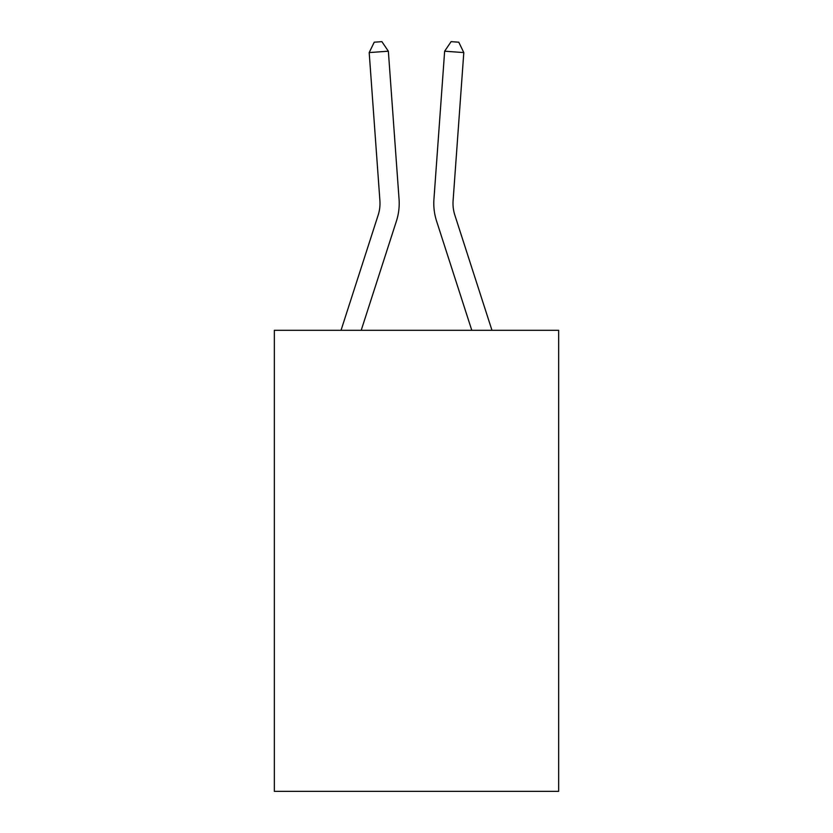 <?xml version="1.0" encoding="UTF-8"?>
<svg xmlns="http://www.w3.org/2000/svg" width="833" height="833" viewBox="0 0 833 833"><rect width="100%" height="100%" fill="white"/><g stroke="black" fill="none" stroke-linecap="round" stroke-linejoin="round"><path stroke-width="1.25" d="M558.651 330.305L558.651 791.35L274.349 791.35L274.349 330.305L558.651 330.305M399.059 199.212L388.355 51.198L399.059 199.212A57.633 57.633 0 0 1 396.435 221.047L361.21 330.305M491.97 330.305L454.849 215.153A38.422 38.422 0 0 1 453.1 200.597L463.804 52.583L444.645 51.198L433.941 199.212A57.633 57.633 0 0 0 436.565 221.047L471.79 330.305M463.804 52.583L458.775 42.202L451.111 41.65L444.645 51.198L433.941 199.212M454.849 215.153A38.422 38.422 0 0 1 453.1 200.597A38.422 38.422 0 0 0 454.849 215.153A38.422 38.422 0 0 1 453.1 200.597A38.422 38.422 0 0 0 454.849 215.153A38.422 38.422 0 0 1 453.1 200.597A38.422 38.422 0 0 0 454.849 215.153A38.422 38.422 0 0 1 453.1 200.597A38.422 38.422 0 0 0 454.849 215.153A38.422 38.422 0 0 1 453.1 200.597A38.422 38.422 0 0 0 454.849 215.153A38.422 38.422 0 0 1 453.1 200.597A38.422 38.422 0 0 0 454.849 215.153A38.422 38.422 0 0 1 453.1 200.597A38.422 38.422 0 0 0 454.849 215.153A38.422 38.422 0 0 1 453.1 200.597A38.422 38.422 0 0 0 454.849 215.153A38.422 38.422 0 0 1 453.1 200.597A38.422 38.422 0 0 0 454.849 215.153A38.422 38.422 0 0 1 453.1 200.597A38.422 38.422 0 0 0 454.849 215.153A38.422 38.422 0 0 1 453.1 200.597A38.422 38.422 0 0 0 454.849 215.153A38.422 38.422 0 0 1 453.1 200.597A38.422 38.422 0 0 0 454.849 215.153A38.422 38.422 0 0 1 453.1 200.597A38.422 38.422 0 0 0 454.849 215.153A38.422 38.422 0 0 1 453.1 200.597A38.422 38.422 0 0 0 454.849 215.153A38.422 38.422 0 0 1 453.1 200.597A38.422 38.422 0 0 0 454.849 215.153A38.422 38.422 0 0 1 453.1 200.597A38.422 38.422 0 0 0 454.849 215.153A38.422 38.422 0 0 1 453.1 200.597A38.422 38.422 0 0 0 454.849 215.153A38.422 38.422 0 0 1 453.1 200.597A38.422 38.422 0 0 0 454.849 215.153A38.422 38.422 0 0 1 453.1 200.597A38.422 38.422 0 0 0 454.849 215.153A38.422 38.422 0 0 1 453.1 200.597A38.422 38.422 0 0 0 454.849 215.153M341.03 330.305L378.151 215.153A38.422 38.422 0 0 0 379.9 200.597L369.196 52.583L374.225 42.202L381.889 41.65L388.355 51.198L369.196 52.583M378.151 215.153A38.422 38.422 0 0 0 379.9 200.597A38.422 38.422 0 0 1 378.151 215.153"/></g></svg>
